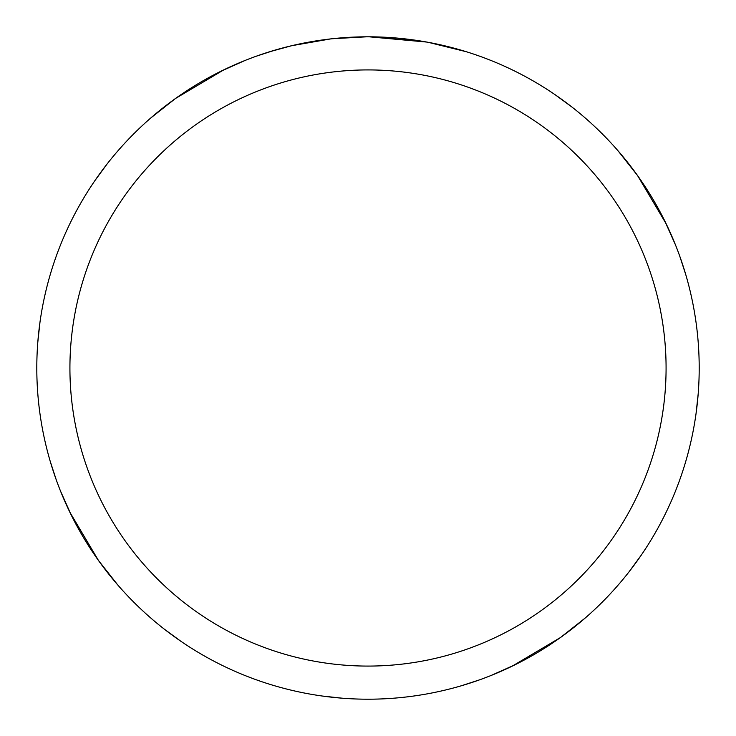 <?xml version="1.0" encoding="UTF-8"?>
<svg xmlns="http://www.w3.org/2000/svg" width="736" height="736" viewBox="0 0 736 736"><rect width="100%" height="100%" fill="white"/><g stroke="black" fill="none" stroke-linecap="round" stroke-linejoin="round"><path stroke-width="1.1" d="M368 69.92A298.08 298.08 0 0 1 666.08 368A298.08 298.08 0 0 1 368 666.08A298.08 298.08 0 0 1 69.92 368A298.08 298.08 0 0 1 368 69.92M368 36.8A331.2 331.2 0 0 1 699.2 368A331.2 331.2 0 0 1 368 699.2A331.2 331.2 0 0 1 36.8 368A331.2 331.2 0 0 1 368 36.8M398.627 38.217L371.376 36.818M384.385 37.205L389.353 37.49M428.398 42.357L466.422 51.759M426.834 42.072L369.178 36.809M403.31 38.686L410.182 39.496M330.648 38.916L291.815 45.678L269.597 51.759M332.203 38.741L366.832 36.8L332.203 38.741M318.844 40.471L321.687 40.057M338.477 38.116L341.108 37.895M560.409 637.578L512.192 666.163M637.578 175.591L666.163 223.808M479.596 679.834L461.389 685.759M393.677 37.794L413.825 39.983M555.33 94.87L571.9 107.005M618.028 150.788L637.606 175.628M664.783 220.993L675.492 244.941M679.834 256.404L685.759 274.611M698.206 393.677L696.017 413.825M641.13 555.33L628.995 571.9M585.212 618.028L560.372 637.606M515.007 664.783L491.059 675.492M342.323 698.206L322.175 696.017M180.67 641.13L164.1 628.995M117.972 585.212L98.394 560.372M71.217 515.007L60.508 491.059M98.422 560.409L69.837 512.192M256.404 56.166L274.611 50.241M175.591 98.422L223.808 69.837M56.166 479.596L50.241 461.389M37.794 342.323L39.983 322.175M94.87 180.67L107.005 164.1M150.788 117.972L175.628 98.394M220.993 71.217L244.941 60.508"/></g></svg>
